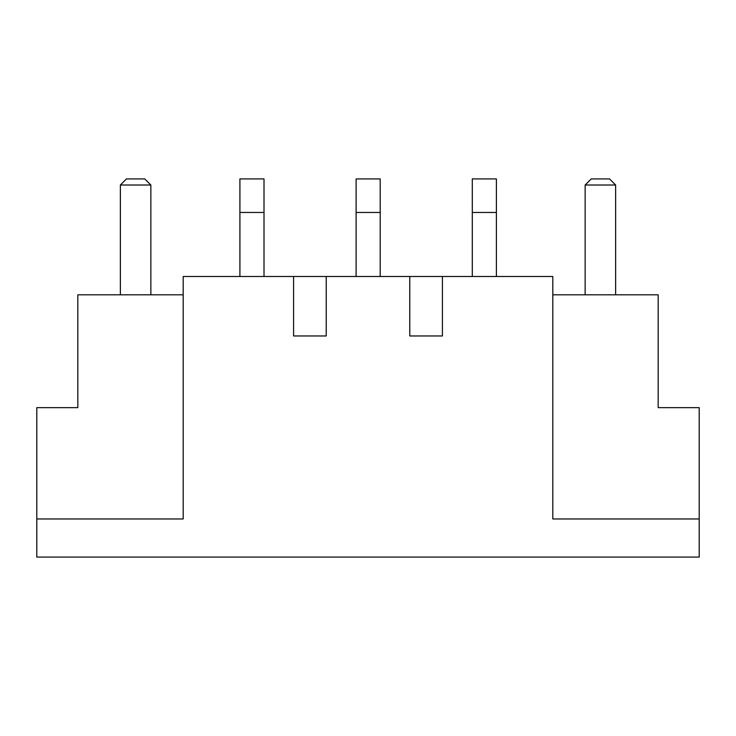 <?xml version="1.0" encoding="UTF-8"?>
<svg xmlns="http://www.w3.org/2000/svg" width="736" height="736" viewBox="0 0 736 736"><rect width="100%" height="100%" fill="white"/><g stroke="black" fill="none" stroke-linecap="round" stroke-linejoin="round"><path stroke-width="1.1" d="M699.2 557.078L36.8 557.078L36.8 518.963L183.19 518.963L183.19 276.506L293.59 276.506L293.59 335.975L326.223 335.975L293.59 335.975L293.59 276.506L409.777 276.506L409.777 335.975L442.41 335.975L409.777 335.975L409.777 276.506L552.81 276.506L552.81 518.963L699.2 518.963L699.2 557.078M552.81 294.805L658.177 294.805L658.177 407.643L699.2 407.643L699.2 518.963M326.223 276.506L326.223 335.975M442.41 276.506L442.41 335.975M183.19 294.805L77.823 294.805L77.823 407.643L36.8 407.643L36.8 518.963M264.003 276.506L264.003 178.922L239.908 178.922L239.908 276.506M380.199 276.506L380.199 178.922L356.104 178.922L356.104 276.506M496.395 276.506L496.395 178.922L472.3 178.922L472.3 276.506M120.364 294.805L120.364 185.012L150.862 185.012L150.862 294.805M120.364 185.012L126.463 178.922L144.762 178.922L150.862 185.012M585.138 294.805L585.138 185.012L615.636 185.012L615.636 294.805M615.636 185.012L609.537 178.922L591.238 178.922L585.138 185.012M293.59 276.506L293.59 335.975M409.777 276.506L409.777 335.975M264.003 212.465L239.908 212.465M380.199 212.465L356.104 212.465M496.395 212.465L472.3 212.465"/></g></svg>
